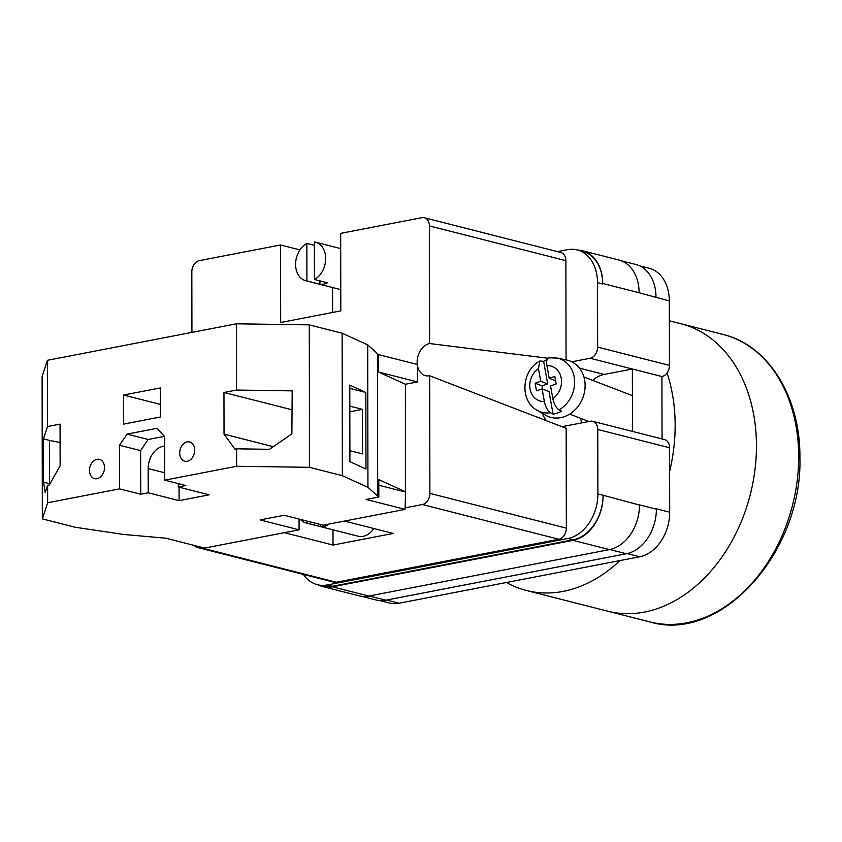 <?xml version="1.0" encoding="UTF-8"?>
<svg xmlns="http://www.w3.org/2000/svg" width="842" height="842" viewBox="0 0 842 842"><rect width="100%" height="100%" fill="white"/><g stroke="black" fill="none" stroke-linecap="round" stroke-linejoin="round"><path stroke-width="1.26" d="M303.436 574.433A39.753 29.333 -75.7 0 0 317.413 584.706A39.753 29.333 -75.7 0 0 327.285 584.948L332.485 586.264L573.076 539.827A39.753 29.333 -75.7 0 0 603.082 495.254L639.467 505.032A39.753 29.333 -75.7 0 0 639.467 504.884L639.467 505.032A39.753 29.333 -75.7 0 1 609.461 549.605L368.88 596.052A39.753 29.333 -75.7 0 1 359.008 595.81L322.612 586.548A39.753 29.333 -75.7 0 0 332.485 586.79L368.88 596.052M561.982 426.694A32.301 23.839 -75.7 0 0 562.035 426.683L590.231 421.242A9.936 7.336 -75.7 0 1 592.694 421.305A9.936 7.336 -75.7 0 1 597.767 429.483L597.883 493.928A39.753 29.333 -75.7 0 1 567.876 538.501L327.285 584.948M557.457 251.621L567.371 249.706A39.753 29.333 -75.7 0 1 577.244 249.948A39.753 29.333 -75.7 0 1 597.515 282.659L597.62 347.115A9.936 7.336 -75.7 0 1 590.116 358.25L571.781 361.797M590.116 358.25L632.363 369.007L632.468 431.43M662.044 438.956L661.928 376.532L632.363 369.007L604.167 374.448A32.301 23.839 -75.7 0 0 592.673 380.373M656.371 508.81L656.371 509.178A39.753 29.333 104.3 0 0 656.371 508.81L669.685 512.21A39.753 29.333 104.3 0 1 639.678 556.773L399.097 603.219A39.753 29.333 104.3 0 1 389.225 602.977L379.784 600.578M639.425 265.777L649.056 268.219A39.753 29.333 104.3 0 1 669.316 300.941L669.432 365.386A9.936 7.336 104.3 0 1 661.928 376.532M592.694 421.305L664.506 439.577A9.936 7.336 104.3 0 1 669.579 447.755L669.685 512.21M577.801 250.085A39.753 29.333 -75.7 0 1 582.443 250.748A39.753 29.333 -75.7 0 1 602.704 283.47L602.704 283.986A39.753 29.333 -75.7 0 0 582.443 251.274L577.244 249.948M317.413 584.706L322.612 586.021A39.753 29.333 -75.7 0 0 332.485 586.264M318.223 584.906A39.753 29.333 -75.7 0 0 322.612 586.548M603.082 495.77A39.753 29.333 -75.7 0 1 573.076 540.343L332.485 586.79M639.099 292.879A39.753 29.333 -75.7 0 0 639.099 292.732L669.316 300.941M656.002 297.184A39.753 29.333 -75.7 0 0 635.731 264.462L621.259 260.778M609.808 549.531L626.364 553.752A39.753 29.333 -75.7 0 0 656.371 509.178L639.467 504.884M626.364 553.752L385.773 600.199A39.753 29.333 -75.7 0 1 375.9 599.957L361.502 596.294M602.704 283.47L639.099 292.732A39.753 29.333 -75.7 0 0 618.828 260.01L582.443 250.748M580.559 418.295A32.301 23.839 -75.7 0 0 581.854 422.863M550.573 412.791L553.057 414.117A28.639 24.229 -69 0 0 557.362 413.054A28.639 24.229 -69 0 0 561.519 411.18L559.035 409.854A28.218 23.871 -69 0 0 574.623 381.079A28.218 23.871 -69 0 0 557.099 358.05L566.571 359.997A29.817 25.228 111 0 1 585.085 386.899A29.817 25.228 111 0 1 564.235 416.716A29.817 25.228 111 0 1 545.384 415.117L537.049 410.222A28.218 23.871 -69 0 0 550.573 412.791C547.605 410.749 545.532 407.002 544.364 401.56L542.101 388.867L536.48 390.814L535.123 383.205L540.743 381.258L538.47 368.554L539.827 360.986L543.627 361.323A28.639 24.229 -69 0 1 547.058 359.713M549.752 357.861C547.121 357.745 546.174 360.334 546.932 365.617L549.205 378.311L554.815 376.363L556.173 383.973L550.563 385.92L552.826 398.624C553.994 404.065 556.057 407.802 559.035 409.854M543.627 361.323L547.668 383.91L540.743 381.258M547.668 383.91L542.048 385.868L535.123 383.205M542.616 389.067L542.048 385.868M553.057 414.117L549.026 391.519L542.101 388.867M555.604 380.773L549.205 378.311M187.198 441.882A9.936 7.336 104.3 0 1 189.66 441.945A9.936 7.336 104.3 0 1 194.628 451.754A9.936 7.336 104.3 0 1 187.229 461.269A9.936 7.336 104.3 0 1 184.756 461.205A9.936 7.336 104.3 0 1 179.799 451.396A9.936 7.336 104.3 0 1 187.198 441.882M96.977 459.3A9.936 7.336 104.3 0 1 99.44 459.364A9.936 7.336 104.3 0 1 104.408 469.173A9.936 7.336 104.3 0 1 97.009 478.677A9.936 7.336 104.3 0 1 94.536 478.624A9.936 7.336 104.3 0 1 89.578 468.805A9.936 7.336 104.3 0 1 96.977 459.3M164.685 472.762L148.181 468.562A19.871 14.672 104.3 0 1 163.19 446.271A19.871 14.672 104.3 0 1 164.643 446.081M160.401 387.92L160.454 416.99L123.606 424.105L123.564 395.035L160.401 387.92M236.634 466.268L236.602 448.828L234.918 449.144L224.035 434.146L223.961 392.477L236.497 390.057L236.381 323.812L309.277 324.865L309.519 467.321L342.378 475.688L367.943 487.329L378.826 497.075L378.795 479.624L405.57 491.823L405.086 509.368L323.139 525.187L284.143 515.262L260.083 519.914L299.078 529.828L204.585 548.068L165.79 538.196L123.742 534.47L75.212 527.26L42.353 518.893L47.647 502.748L119.585 488.865L119.511 445.25L127.016 434.114L157.086 428.304L164.622 436.545L164.695 480.15L236.634 466.268L309.519 467.321M42.353 518.893L42.1 376.437L47.405 360.292L236.381 323.812M47.405 360.292L47.52 426.536L60.056 424.115L60.129 465.784L49.31 484.981L47.626 485.308L47.647 502.748M236.602 448.828L269.493 449.302L291.879 433.872L292.185 390.867L236.497 390.057M349.893 450.702L362.544 453.922L362.47 409.37L349.819 406.149M365.828 392.435L365.954 468.994L349.914 461.679L349.777 385.12L365.828 392.435L349.788 388.351M47.52 426.536L43.468 438.871L43.542 482.15L45.226 492.591L47.626 485.308M127.016 434.114L148.129 439.482L140.635 450.628L140.709 494.233L119.585 488.865M378.826 497.075L366.091 499.443L405.086 509.368M179.072 487.181L179.093 500.643L209.163 494.833L178.304 486.981L185.819 485.529L164.695 480.15M179.093 500.643L148.224 492.791L140.709 494.233M299.057 519.061L299.078 529.828M309.277 324.865L342.136 333.222L367.701 344.873L378.574 354.619L417.379 364.491L417.411 381.931L405.381 384.257L405.57 491.823M405.381 384.257L378.605 372.059L417.411 381.931M378.574 354.619L378.605 372.059M377.437 354.093L377.69 496.559M342.136 333.222L342.378 475.688M367.701 344.873L367.943 487.329M60.087 442.482L49.499 440.398L49.573 483.687L43.542 482.15M378.805 485.245L405.055 491.928M178.293 483.613L178.304 486.981M148.181 468.562L148.224 492.791M160.433 404.413L123.564 395.035M140.635 450.628L119.511 445.25M148.129 439.482L164.432 436.335M49.499 440.398L43.468 438.871M349.83 411.812L362.47 409.37M292.048 409.812L223.961 392.477M273.292 446.681L224.035 434.146M756.453 445.776A148.318 109.46 -75.7 0 0 680.82 323.696A148.318 109.46 104.3 0 1 756.453 445.776A148.318 109.46 104.3 0 1 607.661 611.176A148.318 109.46 -75.7 0 0 756.453 445.776M667.043 372.953A148.318 109.46 104.3 0 1 675.147 425.084A148.318 109.46 104.3 0 1 669.622 471.341M619.88 560.593A148.318 109.46 104.3 0 1 526.355 590.484A148.318 109.46 104.3 0 1 506.431 582.496M319.907 280.891L319.918 284.259A19.871 14.672 -75.7 0 0 323.675 284.143A19.871 14.672 -75.7 0 0 327.433 282.807L314.434 279.491A19.871 14.672 104.3 0 0 325.665 259.347A19.871 14.672 104.3 0 0 315.55 242.191L340.705 248.6M319.918 284.259L306.92 280.944A19.871 14.672 104.3 0 1 305.741 280.712A19.871 14.672 104.3 0 1 295.616 263.567A19.871 14.672 104.3 0 1 306.856 243.412L314.371 245.327M320.328 524.471L320.339 526.534L307.341 523.219A19.871 14.672 104.3 0 1 306.162 522.998L358.155 536.228A19.871 14.672 -75.7 0 0 363.091 536.343A19.871 14.672 -75.7 0 0 373.785 528.513M320.339 526.534A19.871 14.672 -75.7 0 0 324.096 526.418A19.871 14.672 -75.7 0 0 327.854 525.082L326.065 524.619M306.162 522.998A19.871 14.672 104.3 0 1 300.373 519.398M314.434 279.491L314.371 241.959A19.871 14.672 104.3 0 1 315.55 242.191M191.934 332.39L191.829 271.787A9.936 7.336 -75.7 0 1 199.333 260.641L280.533 244.969L280.67 322.497L340.81 310.887L340.673 233.36L421.874 217.689A9.936 7.336 -75.7 0 1 424.347 217.741A9.936 7.336 -75.7 0 1 429.409 225.919L429.62 343.547L548.005 358.239M280.533 244.969L299.92 249.906M194.313 545.458A9.936 7.336 -75.7 0 0 197.365 547.437A9.936 7.336 -75.7 0 0 199.838 547.5L336.305 582.232A9.936 7.336 104.3 0 1 333.842 582.169L197.365 547.437M201.259 547.226L199.838 547.5M422.379 504.537A9.936 7.336 -75.7 0 0 429.883 493.401L429.673 375.774L566.171 428.315L566.35 528.134A9.936 7.336 104.3 0 1 558.846 539.269L422.379 504.537L405.086 507.873M429.673 375.774A16.524 12.198 104.3 0 1 424.452 375.311A16.524 12.198 104.3 0 1 417.379 365.102M417.285 364.47A16.524 12.198 104.3 0 1 429.62 343.547M424.347 217.741L560.814 252.474A9.936 7.336 104.3 0 1 565.887 260.652L566.056 359.892M558.846 539.269L336.305 582.232M284.364 532.67L333.022 545.058L393.172 533.449L344.504 521.061M546.5 420.737A34.785 25.67 104.3 0 1 542.28 413.296M332.99 529.818L333.022 545.058M332.611 312.466L332.569 287.543M307.341 523.219L307.341 521.166M306.92 280.944L306.856 243.412M627.153 553.583L639.678 556.773M597.767 429.483L669.579 447.755M597.883 493.928L603.082 495.254M597.62 347.115L669.432 365.386M597.515 282.659L602.704 283.986M386.594 600.041L399.097 603.219M369.228 595.978L385.773 600.199M573.076 540.343L609.461 549.605M567.876 538.501L573.076 539.827M604.167 374.448L579.496 368.165M544.364 401.56A18.313 15.493 111 0 1 530.06 389.004A18.313 15.493 111 0 1 538.47 368.554M546.932 365.617A18.313 15.493 111 0 1 561.235 378.174A18.313 15.493 111 0 1 552.826 398.624M798.69 456.522A148.318 109.46 -75.7 0 0 723.057 334.453C768.472 345.178 800.479 397.203 799.9 457.248C802.889 551.826 720.857 643.541 649.898 621.922A148.318 109.46 -75.7 0 0 798.69 456.522M565.887 260.652L429.409 225.919M429.883 493.401L566.35 528.134M632.405 395.645L583.927 377.005M539.827 360.986C521.661 370.354 519.377 400.75 537.049 410.222M588.895 421.505L569.666 414.117M557.099 358.05L548.952 357.818M723.057 334.453L669.358 320.781M649.898 621.922L526.355 590.484M305.741 280.712L340.778 289.627"/></g></svg>

